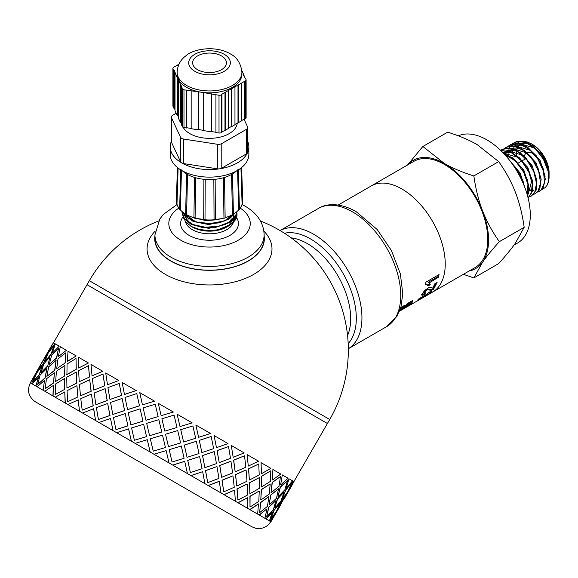 <?xml version="1.0" encoding="UTF-8"?>
<svg xmlns="http://www.w3.org/2000/svg" width="578" height="578" viewBox="0 0 578 578"><rect width="100%" height="100%" fill="white"/><g stroke="black" fill="none" stroke-linecap="round" stroke-linejoin="round"><path stroke-width="0.87" d="M524.607 186.911L520.193 173.118L510.439 161.435M528.762 185.762L523.784 169.881L511.964 157.281M514.088 159.831L505.338 155.229M532.851 183.407L527.866 167.504L516.031 154.911M511.385 152.729L503.084 152.802M528.335 193.854L531.753 180.676M518.17 157.469L503.2 152.924M536.94 181.022L531.948 165.142L520.128 152.556M515.46 150.367L506.899 150.569M505.822 151.169L504.363 152.361M504.03 152.708L503.669 153.127M522.274 155.121L507.13 150.62M506.35 150.916L505.447 151.378M528.935 189.584L531.059 190.097M532.714 190.205L533.797 190.119M541.022 178.645L536.044 162.779L524.239 150.208M519.535 147.997L510.981 148.206M528.899 190.278L530.828 190.624M532.627 190.624L533.48 190.502M526.377 152.773L511.219 148.257M510.446 148.553L509.529 149.016M545.112 176.29L540.141 160.438L528.35 147.86M523.625 145.642L515.077 145.844M530.474 150.41L515.309 145.894M513.929 147.368L514.536 146.191L513.618 146.653M507.954 154.796L508.163 152.628M508.474 150.974L508.662 150.244M508.915 149.406L509.297 148.351M509.464 147.968L510.598 145.894M510.815 145.584L512.224 143.965M512.476 143.734L516.559 141.538L525.612 142.34L535.293 148.727L543.399 159.16L548.089 171.131L548.341 181.781L546.969 185.444A27.448 15.844 -120 0 0 549.1 176.463A27.448 15.844 -120 0 0 547.352 166.153L541.889 155.475L533.111 146.01L523.379 141.148L514.536 142.311M504.384 153.336L504.572 152.606M508.387 146.097L511.089 144.377L519.803 144.124L529.542 149.601L538.075 159.47L543.479 171.377L544.548 182.467L541.116 190.09L537.656 192.069M539.527 191.275L543.139 188.002L545.3 179.129L542.894 167.504L536.406 155.908L527.295 147.115L517.635 143.243L510.482 144.652M504.298 148.459L505.945 147.267L514.03 146.089L523.747 150.612L532.649 159.853L538.718 171.601L540.603 183.038L537.937 191.441L535.438 193.63L533.559 194.432M535.438 193.63L539.758 189.093L541.116 179.548L537.916 167.714L530.835 156.428L521.464 148.387L511.935 145.519L505.945 147.267M500.692 150.41L501.856 149.63L508.3 148.25L517.924 151.776L527.129 160.316L533.834 171.811L536.521 183.515L534.636 192.64L531.348 195.993L529.477 196.795M531.782 195.747L536.24 190.039L536.789 179.895L532.815 167.945L525.192 157.057L515.634 149.818L506.306 147.99L501.856 149.63M501.075 150.779L502.622 150.598L512.086 153.098L521.537 160.865L528.812 172.027L532.28 183.912L531.211 193.673L528.061 197.828M528.075 197.886L532.584 190.848L532.309 180.184L527.598 168.212L519.485 157.794L509.803 151.429L500.902 150.612M503.951 153.719L506.256 154.593L515.865 161.529L523.668 172.266L527.902 184.238L527.396 195.321M527.577 195.978L528.783 191.528L527.692 180.43L522.274 168.53L513.726 158.668L503.308 153.04M407.541 164.997L422.858 146.494L444.417 163.495A62.46 36.06 -120 0 0 407.779 164.853M473.859 175.936C475.658 188.811 478.591 200.523 482.659 211.071A62.46 36.06 -120 0 0 444.417 163.495C452.61 168.205 462.429 172.352 473.859 175.936L498.684 161.602L477.132 144.608C468.931 139.898 459.12 135.743 447.683 132.16L422.858 146.494M482.659 211.071C486.77 221.605 492.333 231.792 499.356 241.655C492.333 249.436 486.77 256.242 482.659 262.072A62.46 36.06 -120 0 0 482.659 211.071M469.083 271.031A62.46 36.06 -120 0 0 482.659 262.072L473.859 277.931L463.404 274.312M473.859 277.931L498.684 263.597C505.699 255.816 511.27 249.01 515.374 243.179L524.181 227.32C522.382 214.445 519.449 202.734 515.374 192.185C511.27 181.658 505.699 171.464 498.684 161.602M524.181 227.32L499.356 241.655M432.496 292.15A61.304 35.395 -120 0 0 432.539 292.128L475.065 267.578A61.304 35.395 -120 0 0 475.065 196.795A61.304 35.395 -120 0 0 413.761 161.399L371.235 185.957A61.304 35.395 -120 0 0 371.199 185.979M371.235 185.957A61.304 35.395 -120 0 1 432.539 221.345A61.304 35.395 -120 0 1 432.539 292.128A61.304 35.395 -120 0 0 432.539 221.345A61.304 35.395 -120 0 0 371.235 185.957L338.195 205.031M458.289 135.837A61.304 35.395 60 0 1 518.545 173.927A61.304 35.395 60 0 1 517.592 243.027L514.001 245.101M516.414 155.15A23.134 13.359 60 0 1 516.385 154.051A23.134 13.359 60 0 1 516.537 151.544M516.732 150.381A23.134 13.359 60 0 1 517.397 148.105M518.04 146.733A23.134 13.359 60 0 1 518.928 145.403M519.34 144.934A23.134 13.359 60 0 1 520.099 144.211M520.583 143.843A23.134 13.359 60 0 1 521.985 143.055M523.524 142.571A23.134 13.359 60 0 1 525.72 142.383M527.584 142.593A23.134 13.359 60 0 1 532.114 144.262M531.442 143.857L532.743 144.608A23.134 13.359 60 0 1 549.1 172.938L549.1 173.768A24.146 13.944 -120 0 0 548.905 170.691L547.713 165.279L545.675 160.092L543.233 155.684L539.426 150.583L535.922 147.087L531.442 143.85L527.411 142.043L524.297 141.372M522.064 141.35L519.398 141.957L517.158 143.2M516.718 143.546L514.781 145.786M513.755 147.78L513.351 148.871M513.199 149.37L513.083 149.803M512.939 150.388L512.693 151.747M549.078 174.744A24.146 13.944 -120 0 0 549.1 173.768M547.352 166.153L548.667 171.167L549.1 176.463M542.07 189.374L545.076 187.691L546.969 185.444M548.905 170.691L543.197 156.4L532.432 145.49M527.736 143.286L519.167 143.481M518.538 143.814L517.707 144.29L518.618 143.828M512.245 163.906A27.448 15.844 60 0 1 519.196 173.92L516.205 169.903M519.196 173.92L522.909 182.764M524.427 186.448L522.931 180.654L516.848 168.913L511.111 162.331M534.549 148.04L519.398 143.532M525.792 158.697A7.637 4.407 -120 0 0 525.655 158.769L522.685 160.489M534.787 154.947A12.261 7.081 -120 0 0 527.439 152.513M526.544 152.917A12.261 7.081 -120 0 0 524.441 155.814M524.181 156.956A12.261 7.081 -120 0 0 524.073 158.488M158.625 220.977A138.792 138.792 0 0 0 89.33 280.706L329.727 419.498L327.415 423.501L87.018 284.708L52.331 344.813M399.499 311.202L404.903 308.081M432.539 292.128L404.614 308.247M427.149 284.528L425.654 283.697M438.247 275.012L437.958 276.624L428.5 282.107L429.635 284.123L427.359 285.445M429.635 284.123L430.263 284.694L427.987 286.016L427.301 284.665L425.545 284.289L425.892 282.187L439.034 274.557L438.594 277.144L429.382 282.808M427.301 284.665L426.607 284.065M428.5 282.107L430.263 284.694M437.958 276.624L438.594 277.144M423.732 292.475L424.317 293.154L423.71 293.964L421.413 294.693M436.007 283.133L432.843 288.79L430.762 289.65L427.619 288.986L426.282 289.448L423.869 291.832L424.397 293.205L425.726 292.699L424.274 294.672L421.969 295.365M421.954 295.344L422.402 293.646L424.62 290.488L429.179 287.309L432.871 288.039L434.772 283.849L437.105 282.498L433.406 289.506L431.333 290.358L428.219 289.629L426.882 290.091L425.415 291.211L424.397 293.205M423.71 293.964L424.274 294.672M427.619 288.986L428.219 289.629M432.843 288.79L433.406 289.506M421.087 297.641L419.729 298.291M429.208 292.381L427.937 293.111M429.432 292.685L432.069 291.153L430.653 292.605L424.519 296.76L417.684 300.033L418.905 298.768L427.221 293.956L428.103 292.901L430.314 291.63L429.432 292.685L429.151 292.302M427.604 293.523L428.016 294.13M430.343 292.15L430.653 292.605M421.326 297.995L423.905 296.976L425.805 295.409L421.326 297.995L421.022 297.547M425.502 294.953L425.805 295.409M412.302 300.553L410.142 303.255M409.592 302.547L408.617 302.785L409.173 303.501L405.431 306.781L399.593 310.964M403.025 306.224L403.545 306.904L400.352 309.562L399.774 310.364L400.337 310.133L410.445 301.593L412.266 300.835L412.865 301.268L411.825 302.872L408.4 305.733L404.022 308.464L409.6 304.151L410.105 303.212L409.173 303.501M412.266 300.835L412.865 301.268L412.511 300.82M400.518 308.363L404.73 305.083L403.545 306.904M154.94 235.759A54.823 31.653 -0 0 0 154.709 238.887A54.823 31.653 -0 0 0 170.763 261.046A54.823 31.653 -0 0 0 230.333 267.946A54.823 31.653 -0 0 0 264.348 238.887A54.823 31.653 -0 0 0 264.124 235.759M155.2 231.113A62.46 36.06 -0 0 0 165.366 274.391A62.46 36.06 -0 0 0 247.355 277.592A62.46 36.06 -0 0 0 263.864 231.113M76.065 355.846L68.002 351.193L67.373 361.517L76.231 355.94L67.207 361.416M67.07 364.01L66.932 374.616L76.267 369.32L76.029 358.497L67.07 364.01M66.759 377.188L66.94 387.975L76.867 383.026L76.347 372.037L66.759 377.188M64.548 389.261L64.461 378.532L64.7 389.355L55.206 394.557L64.7 389.355M64.498 375.881L64.895 365.426L64.664 375.975L55.64 381.451L64.664 375.975M65.054 362.847L65.95 352.681L65.227 362.941L56.695 368.706L65.227 362.941M65.162 402.974L64.779 392.065L65.307 403.054L55.192 397.223L64.628 391.978M77.871 396.956L67.662 401.746L77.871 396.956L76.917 385.721L67.041 390.706L67.662 401.746M293.082 481.142L294.072 481.712L288.986 489.465L292.88 481.026L289.188 489.58L281.313 501.061L277.621 509.615L286.876 493.583L281.515 501.177L277.621 509.615L270.938 521.782L265.873 518.856L272.397 511.935L269.406 520.894L259.154 514.976L266.985 508.813L264.941 518.314L249.761 509.55L258.453 503.886L257.658 514.117L237.926 502.723L247.716 497.687L247.745 508.387L223.939 494.645L234.531 490.072L235.434 501.278L208.145 485.527L219.286 481.272L221.034 492.969L190.935 475.586L202.668 471.677L204.894 483.649L172.728 465.073L184.729 461.323L187.416 473.563L153.972 454.25L166.139 450.587L169.036 462.949L53.097 396.009L53.328 385.454L44.867 391.255L52.93 395.916L53.328 385.454M78.001 397.028L76.917 385.721M66.94 387.975L76.867 383.026M76.73 382.939L76.195 371.95M64.461 378.532L55.502 384.045L55.206 394.557M66.773 374.522L76.267 369.32M76.115 369.234L76.029 358.497M64.895 365.426L56.434 371.228L55.64 381.451M65.95 352.681L58.017 358.786L56.695 368.706M79.489 411.247L78.283 399.868L67.872 404.535L79.489 411.247L78.153 399.795M95.572 420.531L93.687 408.754L82.582 413.032L95.572 420.531L93.585 408.697M113.006 430.596L110.528 418.479L98.968 422.489L113.006 430.596L110.528 418.479M131.365 441.195L128.612 428.919L116.619 432.684L131.365 441.195L128.569 428.898M150.193 452.068L147.274 439.699L135.108 443.355L150.193 452.068L147.26 439.692M250.007 507.022L249.913 496.285L259.255 490.997L250.072 496.379L250.007 507.022L258.8 501.415L259.255 490.997M261.408 486.893L261.48 476.25L270.663 470.868L261.639 476.344L261.408 486.893M293.877 481.597L327.415 423.501L87.018 284.708L89.33 280.706M52.93 395.916L30.345 382.874C26.884 390.381 28.459 396.624 35.048 401.609L251.77 526.739L255.418 528.205C261.971 529.419 267.079 527.237 270.742 521.667L269.753 521.096L275.309 513.618L269.948 521.212M31.573 383.582L35.272 375.035L30.193 382.788L31.573 383.582L35.272 375.035M35.93 386.097L38.661 376.986L32.209 383.951L35.93 386.097L38.466 376.878M43.104 390.244L44.535 380.382L37.144 386.798L43.104 390.244L44.535 380.382M58.595 356.445L66.419 350.275L58.595 356.445M49.246 364.4L56.709 358.028L58.494 348.375L51.666 355.116L49.246 364.4L56.521 357.919L58.494 348.375M46.847 376.372L54.852 370.31L56.102 360.347L48.711 366.763L46.847 376.372L54.672 370.209L56.102 360.347M45.135 388.741L53.66 382.976L54.383 372.716L46.45 378.814L45.135 388.741L53.487 382.882L54.383 372.716M52.54 352.948L59.252 346.143L52.54 352.948M92.162 375.83L102.747 371.249L92.162 375.83M79.229 381.711L89.568 377L88.485 365.686L78.608 370.671L79.229 381.711L89.568 377M78.659 368.027L88.434 362.991L78.659 368.027M33.38 377.802L39.037 368.005M291.811 480.405L290.698 479.769M266.675 516.645L268.64 507.101L275.93 500.62L268.828 507.209L266.675 516.645L273.315 509.796L275.93 500.62M269.11 504.702L270.721 494.941L278.553 488.778L270.901 495.05L269.11 504.702M271.053 492.463L272.13 482.399L280.489 476.539L272.303 482.5L271.053 492.463M272.332 479.848L272.895 469.488L272.332 479.848M259.666 512.599L260.562 502.434L268.922 496.574L260.736 502.535L259.666 512.599L267.426 506.4L268.922 496.574M260.765 499.883L261.328 489.523L270.193 483.952L261.494 489.617L260.765 499.883M261.444 473.563L261.061 462.653L261.444 473.563M249.877 493.59L249.494 482.688L259.284 477.652L249.638 482.775L249.877 493.59M249.342 479.928L248.533 468.78L258.742 463.982L248.663 468.852L249.342 479.928M248.28 465.962L247.073 454.575L248.28 465.962M237.919 500.042L236.966 488.807L247.174 484.017L237.103 488.887L237.919 500.042L247.651 494.978L247.174 484.017M236.713 485.99L235.506 474.61L245.968 469.965L235.629 474.683L236.713 485.99M235.159 471.742L233.591 460.153L244.53 455.782L233.707 460.218L235.159 471.742M233.165 457.234L231.279 445.457L233.165 457.234M153.242 451.158L152.643 448.629L153.242 451.158L165.424 447.509L162.497 435.133L160.005 435.877L162.497 435.133M149.586 435.689L161.761 432.033L158.842 419.664L146.675 423.327L149.586 435.689M145.988 420.257L158.119 416.572L155.207 404.21L143.134 407.924L145.988 420.257M142.491 404.882L154.528 401.146L142.491 404.882M134.392 440.27L146.552 436.607L143.647 424.245L131.567 427.958L134.392 440.27L146.53 436.6L143.647 424.245M130.924 424.917L142.961 421.181L140.136 408.863L128.186 412.649L130.924 424.917M127.594 409.636L139.493 405.821L136.784 393.575L125.007 397.462L127.594 409.636M112.84 414.477L124.638 410.604L122.088 398.444L110.528 402.454L112.84 414.477L124.573 410.568L122.088 398.444M115.968 429.635L127.926 425.856L125.216 413.61L113.44 417.497L115.968 429.635L127.883 425.827L125.216 413.61M98.419 419.505L110.008 415.51L107.674 403.48L96.374 407.635L98.419 419.505L109.928 415.466L107.674 403.48M161.154 415.661L173.328 412.006L161.139 415.654L158.242 403.292L173.328 412.006M164.809 431.123L164.21 428.594L164.809 431.123L176.991 427.474L174.065 415.098L171.572 415.842L174.057 415.098M168.451 446.584L165.539 434.215L177.721 430.567L165.546 434.223L168.465 446.592L180.603 442.914L177.721 430.567M172.056 462.017L169.173 449.67L181.311 445.992L169.195 449.684L172.056 462.017L184.093 458.282L181.311 445.992M180.018 426.55L177.106 414.18L180.018 426.55M183.587 441.968L180.741 429.635L192.879 425.957L180.762 429.649L183.587 441.968M187.041 457.314L184.295 445.046L196.339 441.317L184.331 445.067L187.041 457.314M190.372 472.594L187.713 460.37L199.627 456.569L187.763 460.399L190.372 472.594L202.083 468.671L199.627 456.569M198.608 437.279L195.855 425.011L198.608 437.279M201.874 452.523L199.273 440.335L211.129 436.498L199.331 440.371L201.874 452.523M204.901 467.624L202.502 455.558L214.156 451.599L202.567 455.594L204.901 467.624M207.733 482.616L205.472 470.629L216.981 466.59L205.558 470.673L207.733 482.616L218.939 478.403L216.981 466.59M216.468 447.596L214.062 435.523L216.468 447.596M219.207 462.53L217.039 450.594L228.548 446.556L217.118 450.645L219.207 462.53M221.598 477.262L219.712 465.492L230.846 461.237L219.806 465.55L221.598 477.262M223.715 491.842L222.031 480.188L232.963 475.817L222.14 480.246L223.715 491.842L234.256 487.247L232.963 475.817M280.677 484.667L282.288 474.906L280.677 484.667M278.047 496.502L280.207 487.066L287.49 480.585L280.395 487.175L278.047 496.502M274.709 507.932L277.44 498.821L284.159 492.015L277.628 498.93L274.709 507.932M270.851 519.058L273.958 510.164L280.099 503.033L274.153 510.28L270.851 519.058L276.327 511.537L280.099 503.033M286.276 487.897L289.007 478.786L286.276 487.897M282.216 498.908L285.525 490.137L291.471 482.883L285.72 490.245L282.216 498.908M293.826 481.575L292.446 480.773M43.336 363.663L46.84 355L41.753 362.753L37.584 371.025L43.336 363.663L46.84 355M44.947 357.768L50.604 347.97M33.033 381.755L39.369 374.725L42.288 365.73L36.616 373.135L33.033 381.755L39.174 374.616L42.288 365.73M49.347 351.106L54.903 343.628L49.347 351.106M44.795 361.835L50.929 354.69L53.848 345.695L48.184 353.107L44.795 361.835M40.973 372.983L47.685 366.17L50.033 356.843L43.776 363.916L40.973 372.983M37.678 384.435L45.142 378.063L46.934 368.41L40.099 375.151L37.678 384.435L44.961 377.954L46.934 368.41M80.472 395.785L91.18 391.284L89.72 379.76L79.439 384.507L80.472 395.785L91.18 391.284M93.752 390.099L104.791 385.786L103.007 374.074L92.343 378.597L93.752 390.099L104.791 385.786M107.566 384.717L118.801 380.519L107.566 384.717M124.48 394.485L136.206 390.569L122.095 382.426L124.48 394.485M82.184 410.134L93.224 405.821L91.44 394.102L80.776 398.632L82.184 410.134L93.123 405.763L91.44 394.102M95.897 404.694L107.233 400.554L105.145 388.669L94.149 392.997L95.897 404.694L107.14 400.496L105.145 388.669M109.986 399.47L121.575 395.475L119.241 383.445L107.934 387.607L109.986 399.47L121.496 395.431L119.241 383.445M66.239 350.174L60.278 346.735L58.414 356.344M104.69 385.728L103.007 374.074M91.057 391.212L89.72 379.76M59.057 346.027L55.343 343.881L52.345 352.84M47.685 366.17L50.033 356.843M50.929 354.69L53.848 345.695M40.778 372.868L47.497 366.062M44.6 361.72L50.734 354.581M89.438 376.921L88.485 365.686M54.7 343.513L53.321 342.718L49.152 350.99M48.032 353.021L52.128 344.698L42.873 360.723L47.837 352.905M37.584 371.025L43.133 363.548M36.472 373.056L40.763 364.848M41.905 362.839L42.888 360.73M31.414 380.823L36.27 372.94M40.561 364.732L30.345 382.874M40.568 364.74L41.71 362.724M291.969 485.354L284.607 498.106L292.706 483.598M284.607 498.106L283.451 499.623M280.409 505.389L273.04 518.141L281.139 503.633M282.411 499.024L287.895 491.502L291.666 482.998M272.079 519.766L273.04 518.141M274.904 508.048L280.973 500.859L284.159 492.015M278.242 496.61L284.882 489.761L287.49 480.585M286.471 488.013L292.54 480.831L289.195 478.902M269.297 504.804L276.508 498.287L278.553 488.778M271.234 492.572L278.993 486.365L280.489 476.539M272.592 512.05L266.061 518.965M260.938 499.977L269.225 494.082L270.193 483.952M261.574 486.987L270.367 481.387L270.822 470.962M266.985 508.813L259.334 515.077M250.028 493.684L259.312 488.352L259.284 477.652M249.486 480.015L259.219 474.95L258.742 463.982M258.626 503.987L249.927 509.651M236.843 486.069L247.001 481.25L246.098 470.044M235.275 471.807L245.823 467.212L244.53 455.782M280.865 484.776L288.075 478.252L282.469 475.015M247.716 497.687L238.071 502.802M272.505 479.95L280.792 474.047L273.062 469.582M261.596 473.649L270.872 468.325L261.205 462.74M248.41 466.034L258.568 461.215L247.196 454.648M221.699 477.327L232.594 472.934L230.954 461.302M219.3 462.581L230.506 458.368L228.548 446.556M234.531 490.072L224.062 494.717M204.98 467.674L216.461 463.614L214.236 451.649M201.939 452.56L213.643 448.636L211.187 436.535M219.387 481.337L208.239 485.585M187.091 457.343L198.984 453.528L196.339 441.317M183.623 441.989L195.66 438.254L192.879 425.957M202.668 471.677L191 475.629M233.266 457.292L244.162 452.899L231.373 445.515M184.772 461.352L172.764 465.095M216.548 447.639L228.028 443.579L214.135 435.559M198.651 437.308L210.551 433.493L195.899 425.032M180.033 426.557L192.171 422.879L177.114 414.188M171.572 415.842L161.876 418.747L164.21 428.594M149.579 435.682L161.761 432.033L158.827 419.657M158.119 416.572L155.207 404.21M166.153 450.602L153.979 454.25M160.005 435.877L150.309 438.781L152.643 448.629M145.959 420.242L158.097 416.565M154.499 401.132L139.753 392.614L142.448 404.86M130.881 424.888L142.932 421.167L140.136 408.863M139.493 405.821L136.784 393.575M127.528 409.6L139.45 405.799M107.465 384.659L105.716 372.962L118.707 380.469M124.407 394.442L136.141 390.533M92.032 375.751L91.006 364.472L102.624 371.184M78.507 367.94L78.326 357.153L88.297 362.912M182.467 211.873L184.816 215.869L193.478 221.497L205.963 224.054L219.308 222.855L228.967 218.99L235.484 212.726M191.788 217.01L194.013 217.928M194.656 218.152L209.612 220.334L214.46 219.965M215.139 219.878L218.405 219.286M234.849 213.181L232.876 215.478L228.967 218.448L223.13 221.186L210.103 223.556L196.939 222.096L186.81 217.227L182.749 212.104M236.966 211.555L236.272 214.351L228.967 222.227L218.787 226.215L205.334 227.255L192.893 224.51L184.476 218.701L182.034 212.422L183.436 217.769L190.661 224.011L202.379 227.501L215.811 227.335L228.967 222.768L235.325 216.772L237.009 211.519M184.693 215.175L184.714 213.513M225.695 224.474L208.709 228.361L192.149 224.726M188.363 222.133L184.729 215.767M195.205 221.576L185.813 214.525M225.702 220.695L208.723 224.589L192.171 220.955M188.37 218.361L185.141 213.788M232.031 214.886L227.096 219.156M221.757 218.636L206.31 220.753L192.156 217.169M232.703 214.676L229.95 217.819M183.652 218.116L186.015 222.335L191.723 226.655L199.396 229.415L207.596 230.492L216.331 229.993L223.65 228.18L230.051 225.066L232.883 222.855L235.434 219.828A27.491 15.873 -0 0 0 237.016 214.517A27.491 15.873 -0 0 0 236.864 212.82M236.041 215.435L234.552 219.85L232.233 222.92A25.678 14.826 180 0 1 228.223 226.157M228.823 225.825L227.689 226.482A25.678 14.826 180 0 1 191.376 226.482L190.754 226.121M234.531 217.928L233.635 220.745L232.233 222.92A25.678 14.826 180 0 0 235.138 217.068M182.034 212.422L182.084 211.548M236.886 212.675L237.023 214.308L235.434 219.828M154.94 234.885A54.592 31.515 180 0 0 188.638 264.002A54.592 31.515 180 0 0 248.135 257.174A54.592 31.515 180 0 0 264.124 234.885L264.124 238.663A54.592 31.515 180 0 1 248.135 260.953A54.592 31.515 180 0 1 188.638 267.78A54.592 31.515 180 0 1 154.94 238.663L154.94 234.885L159.817 218.997L163.444 214.366L177.049 204.511M221.244 94.879A2.312 1.337 180 0 1 219.011 95.226L219.011 132.998A2.312 1.337 -0 0 0 221.244 132.651L221.244 94.879L221.706 94.308L245.44 80.869L245.44 118.649A2.312 1.337 -0 0 0 246.12 117.702L246.12 79.93A2.312 1.337 180 0 1 245.44 80.869M219.011 132.998L215.926 132.528L215.926 94.749L219.011 95.226M244.039 76.289L244.039 75.248L243.591 75.321L246.04 79.583A2.312 1.337 180 0 1 246.12 79.93M244.039 75.248L241.835 70.509M241.915 72.25C240.896 63.349 236.937 57.179 230.037 53.732C215.298 45.07 192.936 48.964 185.87 55.828C183.277 57.706 177.656 62.605 177.143 72.25A32.382 18.698 180 0 0 197.134 89.525A32.382 18.698 180 0 0 232.428 85.472A32.382 18.698 180 0 0 241.915 72.25L241.915 74.136A32.382 18.698 180 0 1 232.428 87.357A32.382 18.698 180 0 1 201.187 92.205L215.926 94.749M183.985 89.836A2.312 1.337 180 0 1 182.345 88.889L182.345 126.661A2.312 1.337 -0 0 0 183.985 127.608L183.985 89.836L201.187 92.205A32.382 18.698 180 0 1 178.234 78.955L178.848 80.284L178.4 80.349L182.07 87.249L181.622 87.321L182.345 88.889M182.345 126.661L181.622 125.094L181.622 87.321M172.901 68.262L172.901 106.034A2.312 1.337 -0 0 0 172.981 106.381L172.981 68.609A2.312 1.337 180 0 1 172.901 68.262A2.312 1.337 180 0 1 173.581 67.315L178.956 64.216M172.981 68.609L173.826 70.444L174.274 70.372L177.215 77.77L177.656 77.705L178.234 78.955A32.382 18.698 180 0 1 177.143 74.136L177.143 72.25M245.44 118.649L244.696 119.082L244.696 81.303M246.344 153.943A4.624 2.673 180 0 0 247.377 153.033A4.624 2.673 -0 0 0 247.644 152.455A4.624 2.673 180 0 0 247.695 152.057L247.695 127.507A4.624 2.673 180 0 1 246.344 129.393L246.344 153.943L221.786 168.119A4.624 2.673 180 0 1 220.204 168.718A4.624 2.673 -0 0 1 219.207 168.877A4.624 2.673 180 0 1 217.321 168.812L183.775 163.625A4.624 2.673 180 0 1 182.092 163.133A4.624 2.673 0 0 1 181.355 162.707A4.624 2.673 180 0 1 180.509 161.739L171.522 142.369A4.624 2.673 180 0 1 171.363 141.682L171.363 117.124A4.624 2.673 180 0 1 172.714 115.239L176.153 113.252M244.01 119.205L247.536 126.813A4.624 2.673 180 0 1 247.695 127.507M221.786 168.119L221.786 143.568L246.344 129.393M171.522 142.369L171.522 117.818A4.624 2.673 180 0 1 171.363 117.124M171.522 117.818L180.509 137.181L180.509 161.739M183.775 163.625L183.775 139.074A4.624 2.673 180 0 1 180.509 137.181M183.775 139.074L217.321 144.262L217.321 168.812M221.786 143.568A4.624 2.673 180 0 1 217.321 144.262M237.255 123.107A27.758 16.025 180 0 1 229.155 133.648A27.758 16.025 180 0 1 183.197 127.391M247.695 141.4A39.326 22.701 180 0 1 248.851 146.87A39.326 22.701 180 0 1 247.644 152.455M247.377 153.033A39.326 22.701 180 0 1 237.334 162.924A39.326 22.701 180 0 1 220.204 168.718M219.207 168.877A39.326 22.701 180 0 1 182.092 163.133M181.355 162.707A39.326 22.701 180 0 1 170.207 146.87A39.326 22.701 180 0 1 171.363 141.4M228.433 90.717L228.433 128.489L221.974 131.929M224.979 130.195L224.979 92.415M221.244 132.651L221.974 132.232L221.974 94.46M211.454 94.062L211.577 131.582L211.577 93.802M211.577 131.582L215.926 132.246M211.454 131.835L203.239 130.57L203.239 92.798M198.767 92.112L198.767 129.884L198.883 91.851M198.883 129.624L203.239 130.296M198.767 129.884L191.166 128.713L191.166 90.941M186.694 90.247L186.694 128.027L186.817 89.995M186.817 127.767L191.166 128.439M186.694 128.027L183.985 127.608M181.622 124.06L180.878 122.449L180.878 84.67M180.878 122.449L180.43 122.514L180.43 84.742M180.43 122.514L178.4 118.129L178.4 80.349M178.4 117.088L177.656 115.477L177.656 77.705M177.656 115.477L177.215 115.549L177.215 77.77M177.215 115.549L175.018 110.803L175.018 73.023M175.018 109.762L174.274 108.151L174.274 70.372M174.274 108.151L173.826 108.216L173.826 70.444M172.981 106.381L173.826 108.216M177.54 65.408L177.54 65.032M241.431 120.694L244.458 118.945L244.458 81.166M234.964 124.422L241.431 120.968L241.431 83.196M238.237 122.818L238.237 85.045M237.992 122.681L237.992 84.901M231.699 88.824L231.699 126.604L234.964 124.711L234.964 86.938M231.699 126.604L231.446 88.68M231.446 126.459L228.433 128.2M225.239 130.339L225.239 92.567M221.468 69.7A16.885 9.747 180 0 1 203.066 71.809A16.885 9.747 180 0 1 192.64 62.807A16.885 9.747 180 0 1 209.532 53.053A16.885 9.747 180 0 1 226.417 62.807A16.885 9.747 180 0 1 221.468 69.7M248.851 146.87L248.851 154.427A39.326 22.701 180 0 1 237.334 170.481A39.326 22.701 180 0 1 194.483 175.401A39.326 22.701 180 0 1 170.207 154.427L170.207 146.87M241.633 167.533L242.601 197.914A0.737 0.426 180 0 1 242.529 198.117M241.546 167.606L242.601 200.537A33.076 19.096 180 0 1 242.543 202.076M242.298 203.499A0.737 0.426 180 0 1 242.095 204.251A33.076 19.096 180 0 1 239.422 209.063M239.299 209.214A0.737 0.426 180 0 1 238.7 209.893A33.076 19.096 180 0 1 233.411 214.098M186.578 173.935A0.737 0.426 0 0 0 187.51 174.477A31.804 18.366 180 0 0 194.504 177.41A0.737 0.426 -0 0 0 195.675 177.757A31.804 18.366 180 0 0 203.904 179.296A0.737 0.426 -0 0 0 205.204 179.418A31.804 18.366 180 0 0 213.853 179.418A0.737 0.426 -0 0 0 215.153 179.296A31.804 18.366 180 0 0 223.383 177.757A0.737 0.426 -0 0 0 224.553 177.41A31.804 18.366 180 0 0 231.554 174.477A0.737 0.426 -0 0 0 232.479 173.935L233.382 214.12A0.737 0.426 180 0 1 232.45 214.655A33.076 19.096 180 0 1 225.131 217.725A0.737 0.426 180 0 1 223.961 218.072A33.076 19.096 180 0 1 215.356 219.691A0.737 0.426 180 0 1 214.055 219.806A33.076 19.096 180 0 1 205.002 219.806A0.737 0.426 180 0 1 203.709 219.691A33.076 19.096 180 0 1 195.097 218.072A0.737 0.426 180 0 1 193.926 217.725A33.076 19.096 180 0 1 186.607 214.655A0.737 0.426 180 0 1 185.675 214.12L186.578 173.935A31.804 18.366 180 0 1 182.532 170.929M185.646 214.098A33.076 19.096 180 0 1 180.358 209.893A0.737 0.426 180 0 1 179.765 209.214M179.635 209.063A33.076 19.096 180 0 1 176.969 204.251A0.737 0.426 180 0 1 176.456 203.832L177.598 167.678M176.514 202.076A33.076 19.096 180 0 1 176.456 200.537L177.511 167.606M176.536 198.117A0.737 0.426 180 0 1 176.456 197.922L177.424 167.533M176.969 204.251L178.111 168.075M180.358 209.893L181.492 169.896M186.607 214.655L187.51 174.477M236.532 170.929A31.804 18.366 180 0 1 232.479 173.935M194.504 177.41L193.926 217.725M195.097 218.072L195.675 177.757M203.904 179.296L203.709 219.691M205.002 219.806L205.204 179.418M213.853 179.418L214.055 219.806M215.356 219.691L215.153 179.296M223.383 177.757L223.961 218.072M225.131 217.725L224.553 177.41M231.554 174.477L232.45 214.655M237.565 169.896L238.7 209.893M240.947 168.075L242.095 204.251M284.448 233.259A64.772 37.397 60 0 1 310.509 238.909A64.772 37.397 60 0 1 351.077 290.669A64.772 37.397 60 0 1 348.173 343.635M291.16 237.847A61.304 35.395 60 0 1 307.344 243.576A61.304 35.395 60 0 1 347.559 335.529M318.37 208.463L280.077 230.571A68.24 39.398 60 0 1 313.681 234.249A68.24 39.398 60 0 1 361.936 317.828A68.24 39.398 60 0 1 348.317 348.758L386.61 326.657A68.24 39.398 60 0 0 400.742 295.423A68.24 39.398 60 0 0 352.493 211.844A68.24 39.398 60 0 0 318.37 208.463C325.4 203.889 338.809 201.932 355.961 211.497L377.152 229.48L391.422 250.52L400.366 273.878L402.765 293.624L401.031 306.615L396.934 316.376L386.61 326.657M424.816 290.568L425.415 291.211M426.282 289.448L426.882 290.091M428.912 289.39L429.497 290.062M430.762 289.65L431.333 290.358M411.283 302.135L411.825 302.872M401.276 307.655L401.71 308.233M404.968 306.145L405.431 306.781M406.674 304.447L407.179 305.112M407.743 303.501L408.241 304.144M233.36 214.416A24.29 14.024 180 0 1 233.49 214.843M233.599 215.262A24.29 14.024 180 0 1 233.707 215.767M233.779 216.316A24.29 14.024 180 0 1 233.815 217.133L233.707 218.383M227.183 226.764A24.29 14.024 180 0 1 226.706 227.046A24.29 14.024 180 0 1 191.874 226.764M233.404 222.357A24.29 14.024 180 0 1 226.706 229.69A24.29 14.024 180 0 1 201.765 233.064A24.29 14.024 180 0 1 185.459 221.656M232.912 215.977A24.29 14.024 180 0 1 233.252 216.764M236.51 217.552A28.914 16.697 180 0 1 208.947 240.246A28.914 16.697 180 0 1 182.98 216.931M240.173 208.08A40.713 23.503 180 0 1 237.666 240.542A40.713 23.503 180 0 1 181.391 240.542A40.713 23.503 180 0 1 178.884 208.08M224.25 54.303A20.822 12.022 180 0 1 214.915 74.418A20.822 12.022 180 0 1 189.418 59.693A20.822 12.022 180 0 1 224.25 54.303M514.709 142.21L514.124 142.549M510.62 144.572L510.034 144.912M531.933 195.653L531.348 195.993M521.696 161.052L518.596 162.844M329.727 419.498A138.792 138.792 0 0 0 260.44 220.977M188.016 215.392L188.016 217.292M188.016 218.657L188.016 221.071M188.016 222.436L188.016 223.296M231.041 215.392L231.041 216.028M231.041 217.581L231.041 219.806M231.041 221.36L231.041 223.296M233.548 219.098L228.628 225.362L218.26 229.654M242.009 204.511L245.26 206.245C257.485 213.549 263.778 223.094 264.124 234.885M179.621 209.453L180.755 169.455M186.542 174.057L185.646 214.243M232.515 174.057L233.418 214.243M239.436 209.453L238.302 169.455M242.601 203.824L241.459 167.678"/></g></svg>
